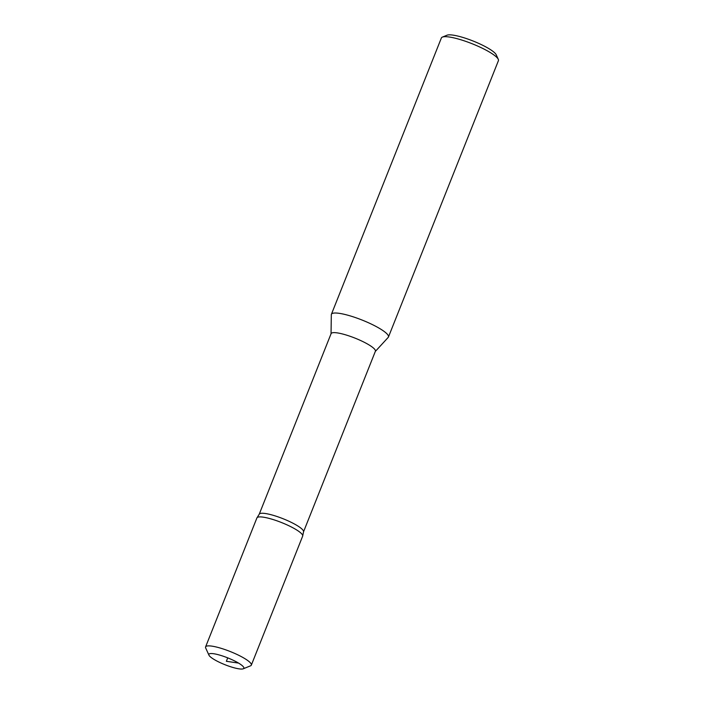 <?xml version="1.0" encoding="UTF-8"?>
<svg xmlns="http://www.w3.org/2000/svg" width="704" height="704" viewBox="0 0 704 704"><rect width="100%" height="100%" fill="white"/><g stroke="black" fill="none" stroke-linecap="round" stroke-linejoin="round"><path stroke-width="1.06" d="M303.512 531.89A23.83 4.673 -158.3 0 0 303.556 531.731A23.83 4.673 -158.3 0 0 296.806 525.351A23.83 4.673 -158.3 0 0 273.865 515.504A23.83 4.673 -158.3 0 0 259.292 514.114L257.11 517.634M303.538 531.81L375.39 351.261A23.83 4.673 -158.3 0 0 368.694 344.714A23.83 4.673 -158.3 0 0 345.382 334.77A23.83 4.673 -158.3 0 0 331.1 333.634L259.248 514.184M375.329 351.419L388.203 337.401A30.694 6.019 -158.3 0 0 388.45 337.014A30.694 6.019 -158.3 0 0 379.817 328.592A30.694 6.019 -158.3 0 0 349.791 315.77A30.694 6.019 -158.3 0 0 331.399 314.31A30.694 6.019 -158.3 0 0 331.32 314.758L331.038 333.793M388.45 337.014L498.414 60.676A30.694 6.019 -158.3 0 0 498.282 59.33A30.694 6.019 -158.3 0 0 489.79 52.254A30.694 6.019 -158.3 0 0 442.394 37.092A30.694 6.019 -158.3 0 0 441.373 37.972L331.399 314.31M498.282 59.33L496.214 54.771A27.016 5.298 -158.3 0 0 488.734 48.55A27.016 5.298 -158.3 0 0 447.022 35.2L442.394 37.092M238.559 663.089A18.832 3.687 -158.3 0 0 218.53 654.773A18.832 3.687 -158.3 0 0 208.947 655.16A18.832 3.687 -158.3 0 0 214.157 659.498A18.832 3.687 -158.3 0 0 243.232 668.8A18.832 3.687 -158.3 0 0 238.559 663.089L226.362 661.294L227.726 657.87M243.232 668.8L250.518 665.834A24.622 4.822 -158.3 0 0 251.337 665.122A24.622 4.822 -158.3 0 0 230.243 651.534A24.622 4.822 -158.3 0 0 205.586 646.914A24.622 4.822 -158.3 0 0 205.691 647.997L208.947 655.16M251.337 665.122L302.658 536.14A24.622 4.822 -158.3 0 0 281.574 522.562A24.622 4.822 -158.3 0 0 256.907 517.942L205.586 646.914M303.556 531.731L302.729 535.788"/></g></svg>
